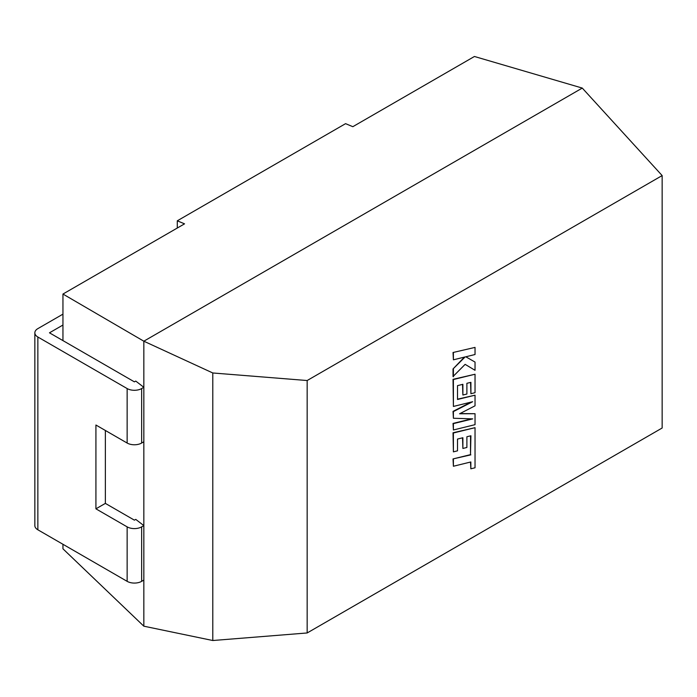 <?xml version="1.0" encoding="UTF-8"?>
<svg xmlns="http://www.w3.org/2000/svg" width="697" height="697" viewBox="0 0 697 697"><rect width="100%" height="100%" fill="white"/><g stroke="black" fill="none" stroke-linecap="round" stroke-linejoin="round"><path stroke-width="1.05" d="M105.36 430.467L105.36 503.391L134.399 520.154L135.749 519.378L143.835 525.599L141.657 526.862L141.657 581.342L143.835 580.087L143.835 387.297L135.749 381.076L134.399 381.851L49.47 332.817L62.948 325.037L62.948 294.047L143.835 341.199L212.794 372.973L307.159 380.527L662.15 175.574L582.274 88.075L474.43 56.483L352.83 126.688L345.573 123.657L177.282 220.818L184.548 223.842L62.948 294.047M143.835 441.785L141.657 443.039A10.263 5.924 180 0 1 127.142 443.039L95.925 425.022L95.925 508.836L127.142 526.862A10.263 5.924 0 0 0 141.657 526.862M141.657 581.342A10.263 5.924 180 0 1 127.142 581.342L127.142 526.862M127.142 443.039L127.142 388.56A10.263 5.924 -0 0 0 141.657 388.56L143.835 387.297L143.835 341.199L582.274 88.075M62.948 325.037L62.948 340.598M143.835 580.087L143.835 626.185L62.948 548.809L62.948 544.279M177.282 228.032L177.282 220.818M662.15 175.574L662.15 428.01L307.159 632.963L307.159 380.527M143.835 626.185L212.794 640.517L212.794 372.973M212.794 640.517L307.159 632.963M62.948 314.147L37.856 328.627A10.263 5.924 -0 0 0 34.85 332.817A10.263 5.924 -0 0 0 37.856 337.008L37.856 529.79L127.142 581.342M37.856 529.79A10.263 5.924 180 0 1 34.85 525.599L34.85 332.817M127.142 388.56L37.856 337.008M105.36 503.391L95.925 508.836M470.545 435.86L470.492 454.644L453.033 458.922L453.398 466.249L470.85 461.963L470.85 468.802L470.492 462.059M470.85 468.802L475.032 467.783L475.032 427.679L453.398 432.985L453.398 451.856L457.511 450.828L457.511 439.066L462.886 437.733L462.886 448.459L466.885 447.465L466.885 436.749L470.911 435.773L470.492 454.644M470.85 454.853L453.033 458.922M453.398 459.131L453.398 466.249M475.032 427.679L453.033 432.776L453.398 451.856M462.529 437.829L462.886 448.459M475.032 413.713L459.576 413.783L475.032 405.82L475.032 395.182L457.511 399.486L457.511 385.633L462.886 384.3L462.886 395.016L466.885 394.032L466.885 383.306L470.911 382.339L470.911 393.718L475.032 392.69L475.032 374.237L453.398 379.534L453.398 406.447L472.653 401.716L453.398 411.587L453.398 418.252L472.749 418.871L453.398 423.628L453.398 429.979L475.032 424.665L475.032 413.713L459.985 413.574M475.032 395.182L457.511 399.181M462.529 384.387L462.886 395.016M470.553 382.426L470.911 393.718M475.032 374.237L453.033 379.325L453.398 406.447M471.172 402.082L453.033 411.378L453.398 418.252M471.677 418.836L453.033 423.419L453.398 429.979M475.032 370.299L475.032 362.074L465.805 356.786L475.032 354.512L475.032 347.402L453.033 352.499L453.398 359.818L465.143 356.925L453.033 368.94L453.033 376.537L465.143 364.348L475.032 370.299L465.134 364.348M475.032 347.402L453.033 352.499M453.398 352.708L453.398 359.818M464.402 357.108L453.033 368.94M453.398 369.149L453.398 376.746M475.032 362.074L465.805 356.786M141.657 388.56L141.657 443.039"/></g></svg>
